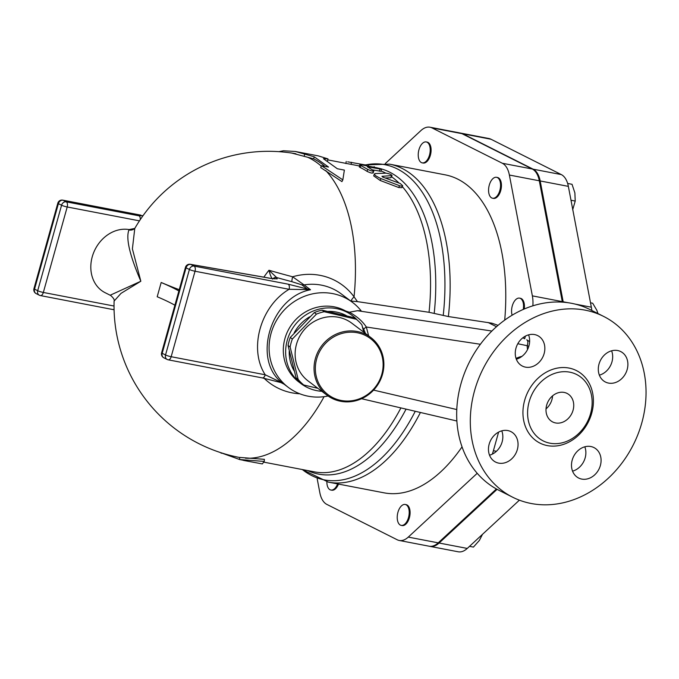 <?xml version="1.0" encoding="UTF-8"?>
<svg xmlns="http://www.w3.org/2000/svg" width="679" height="679" viewBox="0 0 679 679"><rect width="100%" height="100%" fill="white"/><g stroke="black" fill="none" stroke-linecap="round" stroke-linejoin="round"><path stroke-width="1.02" d="M316.669 358.945A35.155 33.161 -53 0 1 373.645 341.35A35.155 33.161 -53 0 1 357.409 399.515A35.155 33.161 -53 0 1 316.669 358.945M315.404 358.504A36.216 34.162 127 0 0 327.168 395.322A36.216 34.162 127 0 0 376.251 386.945A36.216 34.162 127 0 0 370.751 337.463A36.216 34.162 127 0 0 315.404 358.504M327.168 395.322L308.249 381.063A36.216 34.162 -53 0 1 296.485 344.245A36.216 34.162 -53 0 1 351.832 323.212L370.751 337.463M356.314 319.274L354.226 317.704L322.135 310.159A42.073 39.688 127 0 0 314.318 312.569L290.272 337.455A42.073 39.688 127 0 0 288.965 341.401A42.073 39.688 127 0 0 288.04 345.433L296.086 377.855A42.073 39.688 127 0 0 301.68 383.423L303.768 385.001A42.073 39.688 -53 0 1 298.174 379.434L290.128 347.011A42.073 39.688 -53 0 1 292.36 339.025L316.406 314.148A42.073 39.688 -53 0 1 324.223 311.729L356.314 319.274A42.073 39.688 -53 0 1 361.899 324.842L363.723 332.167M322.135 310.159L324.223 311.729M314.318 312.569L316.406 314.148M290.272 337.455L292.36 339.025M317.874 388.32L303.768 385.001M296.086 377.855L298.174 379.434M288.04 345.433L290.128 347.011M293.973 370.59A39.416 37.175 -53 0 1 289.22 351.323M294.194 332.803A39.416 37.175 -53 0 1 309.607 316.847M328.254 311.406A39.416 37.175 -53 0 1 346.477 315.676M337.599 483.915A10.652 5.755 100.9 0 1 330.868 490.034A10.652 5.755 100.9 0 1 326.879 481.827M338.482 484.085A10.652 5.755 100.9 0 1 331.742 490.196L330.868 490.034M397.936 512.28A10.652 5.755 100.9 0 1 405.227 504.472A10.652 5.755 100.9 0 1 408.868 516.015A10.652 5.755 100.9 0 1 401.213 525.393A10.652 5.755 100.9 0 1 397.936 512.28M405.227 504.472L406.11 504.641A10.652 5.755 100.9 0 1 409.751 516.184A10.652 5.755 100.9 0 1 402.095 525.563L401.213 525.393M512.127 315.192A10.652 5.755 100.9 0 1 513.112 303.572A10.652 5.755 100.9 0 1 519.562 298.132A10.652 5.755 100.9 0 1 523.254 309.42M519.562 298.132L520.445 298.302A10.652 5.755 100.9 0 1 524.23 309.004M496.298 196.834A10.652 5.755 100.9 0 1 492.555 198.226A10.652 5.755 100.9 0 1 488.914 186.674A10.652 5.755 100.9 0 1 496.578 177.304A10.652 5.755 100.9 0 1 500.567 185.537A10.652 5.755 100.9 0 1 496.298 196.834M496.578 177.304L497.461 177.474A10.652 5.755 100.9 0 1 501.441 185.707A10.652 5.755 100.9 0 1 497.172 197.003A10.652 5.755 100.9 0 1 493.438 198.395L492.555 198.226M469.52 546.34L473.424 547.087L479.391 540.416L482.48 534.348M597.953 313.571L596.841 310.278L592.674 303.216L590.501 302.8M572.686 209.743L575.223 201.06L574.884 192.921L572.032 184.298L567.644 183.449M570.997 200.246L575.223 201.06M429.501 155.058A10.652 5.755 100.9 0 1 422.211 162.858A10.652 5.755 100.9 0 1 418.57 151.315A10.652 5.755 100.9 0 1 426.234 141.936A10.652 5.755 100.9 0 1 429.501 155.058M426.234 141.936L427.116 142.106A10.652 5.755 100.9 0 1 430.384 155.228A10.652 5.755 100.9 0 1 423.093 163.028L422.211 162.858M399.227 540.467A25.827 13.953 -79.1 0 0 408.283 537.097L438.218 542.852A25.827 13.953 100.9 0 1 429.162 546.213L399.227 540.467A25.827 13.953 -79.1 0 1 397.215 539.771L326.871 504.412A25.827 13.953 -79.1 0 1 319.826 492.631L317.178 478.712M477.21 473.297L408.283 537.097M492.309 454.141A25.827 13.953 -79.1 0 0 493.404 450.72L496.408 451.297M498.598 432.116L493.404 450.72M462.043 446.858A161.908 87.472 100.9 0 1 384.059 492.835L328.424 482.149A161.908 87.472 -79.1 0 0 420.42 412.476M532.871 305.822A25.827 13.953 -79.1 0 0 532.361 295.866L509.377 175.038A25.827 13.953 -79.1 0 0 502.341 163.257L431.988 127.898A25.827 13.953 -79.1 0 0 429.977 127.211L459.904 132.957A25.827 13.953 100.9 0 1 461.924 133.644L532.268 169.012A25.827 13.953 100.9 0 1 539.304 180.784L562.288 301.62A25.827 13.953 100.9 0 1 562.39 302.138M438.218 542.852L496.417 488.965M497.079 489.338L439.092 543.022A25.827 13.953 100.9 0 1 430.036 546.383L458.206 551.789A25.827 13.953 -79.1 0 0 467.262 548.428L519.393 500.168M591.799 310.473A25.827 13.953 -79.1 0 0 591.341 307.197L568.357 186.369A25.827 13.953 -79.1 0 0 561.312 174.588L490.968 139.229A25.827 13.953 -79.1 0 0 488.956 138.533L460.786 133.126A25.827 13.953 100.9 0 1 462.798 133.814L533.151 169.181A25.827 13.953 100.9 0 1 540.187 180.953L563.171 301.79A25.827 13.953 100.9 0 1 563.247 302.197M460.345 133.05A25.827 13.953 100.9 0 1 460.786 133.126M430.036 546.383A25.827 13.953 100.9 0 1 429.603 546.281M243.337 460.379L262.332 463.918L264.224 461.431L264.403 459.335L239.806 457.425L239.449 459.522L246.494 460.871L240.239 459.675M264.224 461.431L239.449 459.522M239.458 459.454L219.512 452.248M221.329 452.842L221.201 453.283M230.809 455.55L230.682 455.982M327.465 160.948L327.991 158.894L323.45 158.716L337.327 168.748L344.372 170.098L342.836 179.867L321.481 165.701L328.526 167.051L314.216 156.807L295.373 151.485L283.406 150.772L278.865 151.663M342.836 179.867L341.944 181.607L320.726 167.603L321.481 165.701M350.704 301.026L357.451 301.629L354.048 296.825A60.991 57.537 127 0 0 292.624 276.786A145.009 18.46 -164.4 0 1 268.969 270.25A109.973 85.953 114.9 0 0 263.851 277.151M357.451 301.629L429.043 312.298L448.378 316.55L491.936 323.196L498.055 325.343M379.417 171.21L379.968 169.164C382.447 169.334 381.284 168.85 376.472 167.705L362.917 165.099C359.709 164.488 358.996 164.615 360.778 165.481L367.738 169.402C371.719 171.218 373.603 171.583 373.374 170.488L367.297 166.728L381.539 169.258L381.004 171.312L372.423 169.86M372.729 172.474C372.924 173.552 371.048 173.196 367.093 171.397A154.456 83.441 -79.1 0 0 360.226 167.518L359.267 166.881L359.794 164.819L360.778 165.481L360.226 167.518M390.858 177.737L391.545 175.776C392.089 174.834 390.289 173.968 386.156 173.17L375.003 173.552L374.435 174.393L375.827 175.886L380.401 178.382L399.956 185.859L401.909 186.207L402.681 185.707L400.211 183.508L382.82 177.126L381.963 176.328L392.097 175.572L390.858 177.737L385.248 177.983M402.647 185.851L401.824 187.667L398.709 187.523L380.206 180.478L373.688 175.895L374.409 173.96M324.944 166.363A154.456 83.441 -79.1 0 0 313.656 158.844L291.851 153.089M295.373 151.485L318.264 155.881L327.991 158.894M304.141 156.365L304.676 154.311M313.656 158.844L314.216 156.807M366.329 165.116L347.741 161.831M374.137 166.669L374.562 167.34M364.903 165.481L365.013 164.887L389.517 164.148A161.908 87.472 -79.1 0 1 448.378 316.55M373.153 172.992L373.815 170.998L373.374 170.488M357.502 320.276A42.607 40.188 127 0 0 352.359 315.608A42.607 40.188 127 0 0 287.242 340.357A42.607 40.188 127 0 0 301.094 383.677A42.607 40.188 127 0 0 321.846 391.308M365.429 333.457A42.607 40.188 127 0 0 362.442 326.998M301.094 383.677L298.752 381.912A42.607 40.188 127 0 1 284.908 338.6A42.607 40.188 127 0 1 345.687 311.024L352.359 315.608M112.875 309.446A4.261 2.3 -79.1 0 0 113.206 309.556L113.206 309.556A4.261 2.3 -79.1 0 0 114.072 309.437M143.057 215.625L139.017 215.82A4.261 2.3 100.9 0 1 140.23 219.69M140.672 215.107L62.723 200.135A4.261 2.3 100.9 0 1 63.054 200.246A4.261 3.548 -63.3 0 0 58.402 203.641A4.261 0.543 -164.4 0 1 57.817 203.174L33.95 288.651A4.261 4.261 0 0 0 36.14 293.6L39.306 295.195A4.261 3.548 116.7 0 1 37.701 290.714L34.536 289.118L58.402 203.641L61.568 205.236A4.261 3.548 116.7 0 1 66.228 201.841L63.054 200.246L140.672 215.107A4.261 2.3 -79.1 0 1 141.003 215.218A151.01 19.224 15.6 0 0 139.017 215.82L66.228 201.841A4.261 2.3 100.9 0 1 67.204 206.976A4.261 0.543 -164.4 0 1 61.568 205.236L37.701 290.714A4.261 0.543 15.6 0 0 43.337 292.454A4.261 2.3 100.9 0 1 40.417 295.577A4.261 2.3 100.9 0 1 40.086 295.458A4.261 3.548 116.7 0 1 39.306 295.195A4.261 4.261 0 0 0 40.417 295.577L114.08 309.768M129.095 229.587L128.959 229.901A6.391 6.281 -133 0 0 134.739 228.433L129.095 229.587A34.086 28.357 116.7 0 0 93.388 253.326A34.086 28.357 116.7 0 0 105.101 292.683L110.719 295.509C113.563 298.047 114.692 299.906 114.097 301.103L121.023 293.345L140.842 281.242L110.796 294.941M128.959 229.901C125.683 238.117 129.647 255.228 140.842 281.242L132.397 248.879L134.773 228.45A154.456 154.456 0 0 1 295.9 153.768M178.874 290.977A106.518 13.555 15.6 0 0 161.178 282.506L161.33 282.54A154.269 19.64 15.6 0 0 179.231 289.695M262.4 377.923A145.009 18.46 15.6 0 0 264.25 378.415A60.991 57.537 127 0 0 299.787 393.786M161.178 282.506L157.197 296.757A106.518 13.555 -164.4 0 1 174.893 305.219M275.071 278.814A4.261 4.142 73.4 0 1 277.21 278.882L276.625 277.533A4.261 3.853 121.4 0 0 272.933 278.679M291.919 281.692L301.765 284.815A6.391 6.026 127 0 0 304.082 284.891L292.624 276.786A6.391 0.679 104.8 0 0 291.919 281.692A151.01 19.224 15.6 0 1 276.625 277.533L268.969 270.25C270.055 274.656 271.244 277.609 272.525 279.128M270.412 278.305L190.307 264.292A4.261 2.606 99.9 0 1 190.714 264.42L270.811 278.424A4.261 2.606 -80.1 0 0 270.412 278.305L274.859 278.874A4.261 4.142 73.4 0 1 274.868 278.865M264.7 378.39L264.25 378.415A6.391 0.679 104.8 0 1 264.284 378.296M261.975 377.787A4.261 2.3 -79.1 0 0 262.306 377.906L262.306 377.906A4.261 2.3 -79.1 0 0 265.226 374.783L171.167 356.713A4.261 2.3 100.9 0 1 168.248 359.836A4.261 2.3 100.9 0 1 167.917 359.717A4.261 3.548 116.7 0 1 167.144 359.454A4.261 4.261 0 0 0 168.248 359.836L262.306 377.906L281.004 382.608A4.261 1.417 -71.8 0 1 280.588 382.15L265.226 374.783C248.429 349.142 260.422 306.204 289.093 289.305A4.261 2.3 -79.1 0 0 288.117 284.17L194.058 266.1A4.261 3.548 116.7 0 0 189.399 269.495L165.532 354.973L162.188 353.292L186.054 267.815A4.261 0.543 -164.4 0 1 185.469 267.339L161.602 352.825A4.261 0.543 15.6 0 0 162.188 353.292A4.261 3.548 -63.3 0 0 163.792 357.774L167.144 359.454A4.261 3.548 116.7 0 1 165.532 354.973A4.261 0.543 15.6 0 0 171.167 356.713L195.034 271.235A4.261 0.543 -164.4 0 1 189.399 269.495L186.054 267.815A4.261 3.548 -63.3 0 1 190.714 264.42L194.058 266.1A4.261 2.3 100.9 0 1 195.034 271.235L289.093 289.305L306.433 289.594A4.261 1.417 -71.8 0 1 307.332 289.008L288.117 284.17M280.588 382.15L284.153 384.246L281.191 382.625A4.261 1.417 -71.8 0 1 281.004 382.608L284.068 384.187M306.433 289.594L310.532 289.755L307.332 289.008L301.765 284.815M288.397 387.446L283.661 383.881C251.289 362.136 269.801 297.292 310.532 289.755L304.082 284.891A53.259 50.238 -53 0 1 341.257 293.905L352.486 302.367A53.259 50.238 127 0 0 280.308 314.674A53.259 50.238 127 0 0 288.397 387.446A53.259 50.238 127 0 0 328.093 395.993M345.687 311.024L349.337 312.221L357.451 310.71L361.109 310.778A53.259 50.238 127 0 0 352.486 302.367M350.95 301.018A12.782 4.074 143.9 0 1 354.048 296.825A154.456 83.441 -79.1 0 0 325.75 170.548M529.145 401.781A37.175 30.92 116.7 0 0 543.175 440.9A37.175 30.92 116.7 0 0 587.496 421.557A37.175 30.92 116.7 0 0 576.556 374.46A37.175 30.92 116.7 0 0 529.145 401.781M474.545 390.764A101.196 84.179 -63.3 0 1 603.623 316.414A101.196 84.179 -63.3 0 1 633.38 444.635A101.196 84.179 -63.3 0 1 512.721 497.24A101.196 84.179 -63.3 0 1 474.545 390.764M600.372 465.505A17.043 14.174 -63.3 0 1 578.644 478.033A17.043 14.174 -63.3 0 1 573.619 456.441A17.043 14.174 -63.3 0 1 593.938 447.571A17.043 14.174 -63.3 0 1 600.372 465.505M498.709 463.129A17.043 14.174 -63.3 0 1 495.602 462.076A17.043 14.174 -63.3 0 1 490.594 440.476A17.043 14.174 -63.3 0 1 510.922 431.623A17.043 14.174 -63.3 0 1 516.719 451.425A17.043 14.174 -63.3 0 1 498.709 463.129M515.972 348.157A17.043 14.174 -63.3 0 1 537.709 335.63A17.043 14.174 -63.3 0 1 542.725 357.222A17.043 14.174 -63.3 0 1 522.406 366.091A17.043 14.174 -63.3 0 1 515.972 348.157M617.635 350.525A17.043 14.174 -63.3 0 1 620.75 351.586A17.043 14.174 -63.3 0 1 625.758 373.187A17.043 14.174 -63.3 0 1 605.43 382.031A17.043 14.174 -63.3 0 1 599.625 362.238A17.043 14.174 -63.3 0 1 617.635 350.525M546.663 405.142A15.982 13.291 -63.3 0 1 567.041 393.404A15.982 13.291 -63.3 0 1 571.743 413.647A15.982 13.291 -63.3 0 1 552.689 421.956A15.982 13.291 -63.3 0 1 546.663 405.142M546.026 408.885A15.982 13.291 116.7 0 0 552.579 395.849M512.721 497.24L499.099 490.391A101.196 84.179 -63.3 0 1 460.922 383.915A101.196 84.179 -63.3 0 1 590 309.565L603.623 316.414M599.362 375.164A17.043 14.174 116.7 0 0 611.609 350.814M516.329 359.208A17.043 14.174 116.7 0 0 528.576 334.857M489.534 455.202A17.043 14.174 116.7 0 0 501.773 430.851M572.567 471.15A17.043 14.174 116.7 0 0 585.162 457.858A17.043 14.174 116.7 0 0 584.806 446.799M525.402 336.13L524.68 338.702M529.628 341.605L526.726 339.806A8.521 3.556 119.8 0 1 526.819 339.856A8.521 3.556 119.8 0 1 527.176 345.721L528.805 346.332M517.797 343.735L527.176 345.721A12.782 6.782 96.4 0 0 527.575 349.447M522.847 337.786L524.774 338.753L522.796 337.828M496.476 326.718L488.006 322.457M480.384 344.27L366.321 327.015A6.052 2.665 -20.7 0 0 363.757 329.485M368.638 335.876L366.321 327.015C362.433 321.15 356.772 316.219 349.337 312.221M389.517 164.148L445.144 174.834A161.908 87.472 100.9 0 1 504.718 320.106M429.977 127.211A25.827 13.953 -79.1 0 0 420.921 130.572L385.341 163.512M563.171 301.79L568.017 302.715M575.011 304.065L591.341 307.197M540.187 180.953L568.357 186.369M533.151 169.181L561.312 174.588M462.798 133.814L490.968 139.229M439.092 543.022L467.262 548.428M239.339 457.442A154.456 83.441 -79.1 0 0 239.789 457.527L239.339 457.442A154.456 154.456 0 0 1 114.097 301.103M400.907 407.918A154.456 83.441 100.9 0 1 314.445 471.871L263.851 462.153M381.089 170.972A154.456 83.441 100.9 0 1 385.816 173.179M391.664 176.812A154.456 83.441 100.9 0 1 398.955 183.007M402.308 186.589A154.456 83.441 100.9 0 1 429.043 312.298M245.442 458.189A154.456 83.441 -79.1 0 0 324.095 396.672M321.294 166.177A154.456 83.441 -79.1 0 0 307.714 157.282M380.206 180.478L380.987 178.602M398.709 187.523L399.541 185.707M351.077 164.352L351.459 162.281M368.383 166.151L368.502 165.591M367.093 171.397L367.738 169.402M114.021 306.034L43.337 292.454L67.204 206.976L139.458 220.853M36.14 293.6A4.261 3.548 -63.3 0 1 34.536 289.118A4.261 0.543 15.6 0 1 33.95 288.651M270.811 278.424L277.21 278.882M524.638 400.389A40.587 33.755 116.7 0 0 565.573 443.625A40.587 33.755 116.7 0 0 584.322 376.472A40.587 33.755 116.7 0 0 524.638 400.389M516.04 358.393A35.155 29.239 -63.3 0 1 521.981 356.339M373.594 390.102L456.78 409.556M491.859 331.038L357.451 310.71M415.259 411.27A160.482 86.7 100.9 0 1 302.316 469.537M365.438 164.955A160.482 86.7 100.9 0 1 443.217 315.514M434.212 313.333A155.881 84.213 -79.1 0 0 379.188 168.341M307.68 470.572A155.881 84.213 -79.1 0 0 406.067 409.123M431.988 127.898L461.924 133.644M509.377 175.038L539.304 180.784M502.341 163.257L532.268 169.012M532.361 295.866L562.288 301.62M359.497 165.973L327.745 159.871M346.231 161.449L345.891 163.554M62.723 200.135A4.261 4.261 0 0 0 57.817 203.174M190.307 264.292A4.261 4.261 0 0 0 185.469 267.339M161.602 352.825A4.261 4.261 0 0 0 163.792 357.774M361.567 398.717L456.882 421.005M328.424 482.149L302.163 469.512"/></g></svg>
